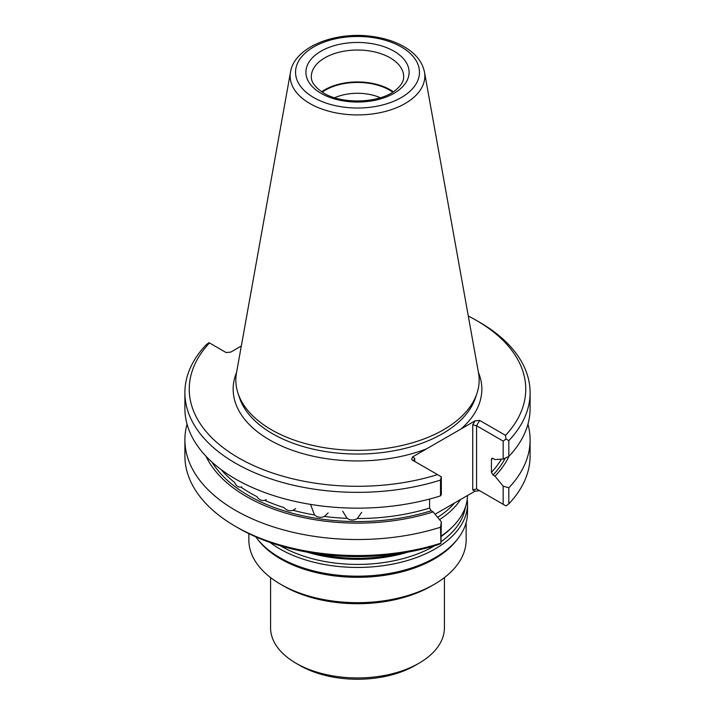 <?xml version="1.0" encoding="UTF-8"?>
<svg xmlns="http://www.w3.org/2000/svg" width="715" height="715" viewBox="0 0 715 715"><rect width="100%" height="100%" fill="white"/><g stroke="black" fill="none" stroke-linecap="round" stroke-linejoin="round"><path stroke-width="1.07" d="M466.144 522.62L466.144 539.95A108.644 62.723 180 0 1 434.327 584.307A108.644 62.723 180 0 1 280.682 584.307A108.644 62.723 180 0 1 280.673 584.307A108.644 62.723 180 0 1 248.856 539.95L248.856 533.631M255.764 536.831A110.003 63.51 0 0 0 257.087 538.601L258.321 540.2A108.644 62.723 0 0 0 280.682 558.951A108.644 62.723 0 0 0 456.679 540.2L457.913 538.601A110.003 63.51 0 0 0 467.503 512.673L467.503 503.932A110.003 63.51 0 0 0 467.217 499.374M434.327 584.307L431.252 586.077A104.301 60.212 180 0 1 283.748 586.077L280.673 584.307M439.528 519.635A110.003 63.51 0 0 0 460.558 499.517M315.726 553.553A110.003 63.51 0 0 0 399.274 553.553M441.334 535.919A110.003 63.51 0 0 0 453.069 526.249A110.003 63.51 0 0 0 467.494 495.522M270.011 542.435A110.003 63.51 0 0 0 279.717 548.843A110.003 63.51 0 0 0 399.596 562.607A110.003 63.51 0 0 0 467.503 503.932M257.087 538.601A110.003 63.51 0 0 0 279.717 557.584A110.003 63.51 0 0 0 457.913 538.601M270.583 577.586L270.583 627.77A86.917 50.175 0 0 0 296.046 663.252A86.917 50.175 0 0 0 418.954 663.252A86.917 50.175 0 0 0 444.417 627.77L444.417 577.586M299.88 665.468L296.046 663.252L299.88 665.468A81.483 47.047 0 0 0 415.12 665.468L418.954 663.252M380.326 97.74A37.573 21.691 0 0 0 334.674 97.74M392.758 92.146A45.358 26.187 0 0 0 322.242 92.146M393.313 91.788A46.171 26.661 0 0 0 321.687 91.788M342.717 511.207L347.079 518.339C350.457 520.466 353.871 520.538 357.303 518.545L361.692 512.351M310.828 505.183L314.484 514.961C317.594 517.499 320.892 517.991 324.395 516.445L328.14 512.941M266.302 499.651L264.756 500.33A152.098 87.811 0 0 0 283.927 507.587C286.617 510.492 289.655 511.386 293.043 510.269L295.653 508.597M264.756 500.33C261.636 501.036 259.009 499.785 256.864 496.576A152.098 87.811 0 0 1 240.866 487.094L241.652 486.87M240.866 487.094C238.167 487.433 236.066 485.878 234.565 482.437A152.098 87.811 0 0 1 221.069 469.549M290.522 72.036L236.495 372.873A121.648 70.231 0 0 0 238.05 393.42A121.648 70.231 0 0 0 271.477 429.778A121.648 70.231 0 0 0 393.143 447.268A121.648 70.231 0 0 0 476.95 393.42A121.648 70.231 0 0 0 478.505 372.873L424.478 72.036C422.368 61.982 415.799 53.679 404.788 47.127C395.753 41.819 385.135 38.288 372.917 36.545C335.791 30.879 294.455 46.788 290.522 72.036A67.344 38.878 0 0 0 309.881 103.532A67.344 38.878 0 0 0 386.449 111.147A67.344 38.878 0 0 0 424.478 72.036M184.899 392.696L184.899 408.506A172.601 99.653 0 0 0 440.52 495.87L440.52 480.069A172.601 99.653 0 0 1 184.899 392.696A172.601 99.653 0 0 1 206.17 344.764L209.003 342.673L209.486 342.95A168.257 97.142 0 0 0 238.524 457.841A168.257 97.142 0 0 0 437.526 474.608L411.661 459.674L412.457 456.992L414.736 458.306L413.94 460.067L414.718 461.443M212.006 462.122A154.27 89.071 0 0 0 431.19 510.76L429.59 508.061L429.59 499.052M440.52 495.87L441.334 494.744L441.334 476.807L440.52 480.069M187.044 424.192A172.601 99.653 0 0 0 184.899 439.877A172.601 99.653 0 0 0 440.52 527.241L441.334 521.852L440.932 543.498L440.52 527.241M206.018 456.277A156.978 90.626 0 0 0 433.183 511.904L441.334 521.852M431.19 510.76L433.183 511.904M437.526 474.608L440.932 476.574M241.321 346.006L230.775 352.102L226.137 352.558L209.486 342.95M505.997 439.01L503.181 441.101L503.181 459.039L508.83 456.438L508.83 440.637L505.997 439.01L505.514 435.355A168.257 97.142 0 0 0 476.476 320.463A168.257 97.142 0 0 0 468.298 316.039M508.83 440.637A172.601 99.653 0 0 0 530.101 392.696A172.601 99.653 0 0 0 479.55 322.233L476.476 320.463M503.181 441.101L476.574 425.747L479.649 420.42L505.514 435.355M435.086 514.228L475.01 491.178L479.649 490.722L476.574 488.944L503.181 504.307L503.181 486.146L495.021 476.199A156.978 90.626 0 0 0 508.982 456.277M495.021 476.199L493.037 475.055A154.27 89.071 0 0 0 505.273 458.083M503.181 459.039L495.021 459.566L493.037 458.422L491.428 459.271L491.428 472.356L493.037 475.055M491.723 458.458L491.428 459.271A152.098 87.811 180 0 0 492.394 458.217M508.83 456.438A172.601 99.653 0 0 0 530.101 408.506L530.101 392.696M503.181 486.146L508.83 487.809A172.601 99.653 0 0 0 530.101 439.877A172.601 99.653 0 0 0 527.956 424.192M184.899 439.877L184.899 455.902A172.601 99.653 0 0 0 235.45 526.365A172.601 99.653 0 0 0 440.52 543.275M236.585 372.408A124.347 71.795 0 0 0 269.573 439.913A124.347 71.795 0 0 0 426.551 448.859L460.907 429.018A124.347 71.795 0 0 0 478.415 372.408M426.551 448.859L412.457 456.992M479.649 420.42L475.01 420.876L460.907 429.018M472.731 424.826L476.574 425.747L476.574 488.944L472.731 489.864L472.731 424.826L475.01 420.876M508.83 487.809L508.83 503.834L505.997 505.934L503.181 504.307M508.83 503.834A172.601 99.653 0 0 0 530.101 455.902L530.101 439.877M235.45 526.365L238.524 528.144A168.257 97.142 0 0 0 437.526 544.901L440.932 543.498M437.634 517.329A108.269 62.509 0 0 0 454.579 502.976M307.003 552.114A108.269 62.509 0 0 0 407.997 552.114M441.334 536.375A108.269 62.509 0 0 0 451.567 527.777L453.069 526.249M280.405 545.795A108.269 62.509 0 0 0 280.941 546.117A108.269 62.509 0 0 0 434.595 545.795M441.155 541.595A108.269 62.509 0 0 0 465.376 507.23M403.671 76.684A46.171 26.661 0 0 0 357.5 50.023A46.171 26.661 0 0 0 311.329 76.684C311.347 78.462 310.73 84.638 323.725 93.048C342.002 104.542 379.165 103.219 394.743 90.805C400.865 86.041 403.841 81.331 403.671 76.684M321.008 93.316A51.605 29.798 0 0 0 407.344 79.964A51.605 29.798 0 0 0 344.147 43.472A51.605 29.798 0 0 0 321.008 93.316M313.688 97.544A61.964 35.777 0 0 0 417.354 81.51A61.964 35.777 0 0 0 341.466 37.689A61.964 35.777 0 0 0 313.688 97.544M324.395 516.445A152.098 87.811 0 0 0 347.079 518.339M293.043 510.269A152.098 87.811 0 0 0 314.484 514.961M357.303 518.545A152.098 87.811 0 0 0 429.59 508.061M238.05 393.42L239.525 397.826A120.147 69.364 0 0 0 272.54 433.737A120.147 69.364 0 0 0 392.705 451.004A120.147 69.364 0 0 0 475.475 397.826L476.95 393.42M491.428 472.356A152.098 87.811 0 0 0 501.412 459.155M414.736 461.443L414.736 458.306M475.01 491.178L472.731 489.864"/></g></svg>
